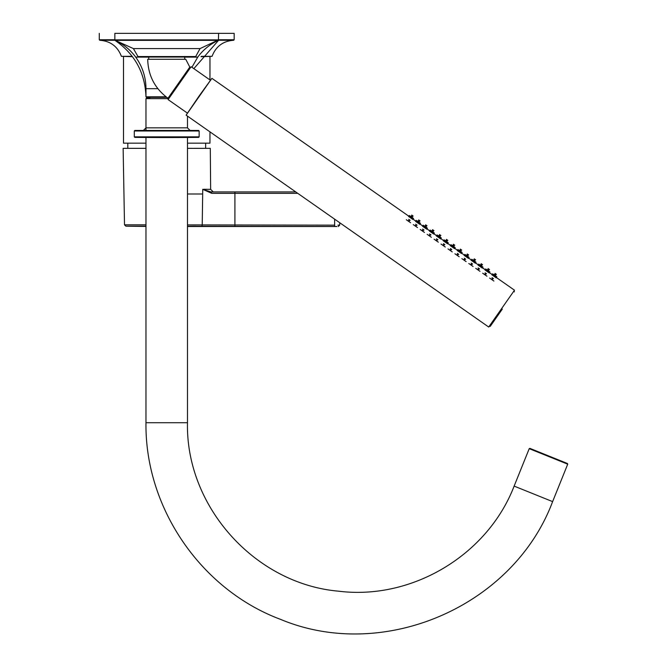 <?xml version="1.0" encoding="UTF-8"?>
<svg xmlns="http://www.w3.org/2000/svg" width="667" height="667" viewBox="0 0 667 667"><rect width="100%" height="100%" fill="white"/><g stroke="black" fill="none" stroke-linecap="round" stroke-linejoin="round"><path stroke-width="1" d="M137.752 56.545L195.706 56.545L195.189 57.045L138.269 57.045L133.4 48.591L115.249 40.362L218.209 40.362L115.049 40.27M218.401 40.27L218.609 33.35L114.849 33.35L114.849 39.853L218.609 39.853L200.05 48.591L133.4 48.591M114.849 39.753L99.283 39.753L99.792 40.27L114.857 40.27C134.734 53.885 145.106 72.736 145.973 96.823L146.49 97.332L166.725 97.332M148.916 98.116L146.49 98.116L149.867 98.116L148.916 98.116L148.916 97.332M552.618 501.617C513.423 606.37 383.608 662.498 280.474 619.343C200.85 589.561 144.864 507.712 145.973 422.711L187.477 422.711C185.659 506.587 254.961 583.875 338.528 591.179C411.914 600.4 487.56 555.136 514.132 486.101L552.618 501.617L567.717 464.182L529.223 448.658L529.898 448.374L567.434 463.507L567.717 464.182M169.676 97.332L168.618 97.332M157.879 88.686L145.973 88.686L145.973 96.815L146.49 97.332M145.973 88.686C145.881 77.072 142.455 66.542 135.684 57.104C130.332 49.825 123.553 44.289 115.349 40.495L114.849 39.712M145.973 130.449L145.973 98.633L168.768 98.633M198.633 130.449L199.15 130.974L134.3 130.974L134.817 130.449L198.633 130.449M134.3 136.86L199.15 136.86L198.641 137.377A3039.936 3039.936 0 0 1 134.817 137.377L198.641 137.377L134.817 137.377L134.3 136.86L134.3 130.974M187.477 127.856L145.973 127.856L143.38 130.449L190.07 130.449L187.477 127.856L187.477 116.116M514.49 290.203L488.703 327.038L514.49 290.203L494.914 276.497M489.628 326.313L501.876 308.821M198.724 96.548L211.906 78.331L186.118 115.166L198.724 96.548M502.301 309.113L490.253 326.33L502.301 309.113M496.848 276.797L495.031 275.521M494.422 275.096L492.605 273.82M496.423 274.395L495.014 273.403L496.423 274.395L494.314 274.387L495.731 275.379L494.314 274.387L494.022 274.812M496.156 277.789L491.904 274.812M493.322 275.805L495.731 275.379L495.014 273.403M493.88 281.049L489.628 278.072M493.455 278.639L492.038 277.647L493.455 278.639L491.045 279.064M486.935 276.188L482.683 273.212M486.51 273.778L485.092 272.786L486.51 273.778L484.1 274.204M479.99 271.327L475.746 268.351M479.565 268.918L478.156 267.926L479.565 268.918L477.163 269.343M473.053 266.466L468.801 263.49M472.628 264.057L471.21 263.065L472.628 264.057L470.218 264.482M466.108 261.606L461.864 258.629M465.683 259.196L464.274 258.204L465.683 259.196L463.282 259.621M459.171 256.745L454.919 253.768M458.746 254.335L457.329 253.352L458.746 254.335L456.336 254.761M452.226 251.884L447.982 248.908M451.801 249.483L450.383 248.491L451.801 249.483L449.391 249.9M445.289 247.023L441.037 244.055M444.864 244.622L443.447 243.63L444.864 244.622L442.454 245.047M438.344 242.171L434.092 239.195M437.919 239.761L436.501 238.769L437.919 239.761L435.509 240.187M431.407 237.31L427.155 234.334M430.982 234.901L429.565 233.909L430.982 234.901L428.573 235.326M424.462 232.45L420.21 229.473M424.037 230.04L422.62 229.048L424.037 230.04L421.627 230.465M417.525 227.589L413.273 224.612M417.1 225.179L415.683 224.187L417.1 225.179L414.691 225.604M410.58 222.728L406.328 219.751M410.155 220.318L408.738 219.326L410.155 220.318L407.745 220.744M489.219 272.928L484.967 269.952M488.794 270.519L487.377 269.535L488.794 270.519L486.385 270.944M482.274 268.067L478.022 265.099M481.849 265.666L480.432 264.674L481.849 265.666L479.44 266.083M475.338 263.207L471.085 260.238M474.912 260.805L473.495 259.813L474.912 260.805L472.503 261.231M468.392 258.354L464.14 255.378M467.967 255.945L466.55 254.952L467.967 255.945L465.558 256.37M461.447 253.493L457.203 250.517M461.03 251.084L459.613 250.092L461.03 251.084L458.621 251.509M454.51 248.633L450.258 245.656M454.085 246.223L452.668 245.231L454.085 246.223L451.676 246.648M447.565 243.772L443.322 240.795M444.739 241.787L447.14 241.362L445.731 240.37L447.14 241.362L446.423 239.378L447.84 240.37L446.423 239.378M440.629 238.911L436.376 235.935M440.203 236.502L438.786 235.509L440.203 236.502L437.794 236.927M433.683 234.05L429.44 231.074M433.258 231.641L431.841 230.649L433.258 231.641L430.849 232.066M426.747 229.19L422.494 226.213M426.321 226.78L424.904 225.788L426.321 226.78L423.912 227.205M419.801 224.329L415.549 221.352M419.376 221.919L417.959 220.927L419.376 221.919L416.967 222.344M412.865 219.468L408.613 216.492M412.439 217.058L411.022 216.066L412.439 217.058L410.03 217.484M489.911 271.936L488.086 270.66M487.485 270.243L485.659 268.968M489.486 269.535L488.069 268.543L489.486 269.535L487.077 269.952M482.966 267.075L481.149 265.808M480.54 265.383L478.723 264.107M482.541 264.674L481.124 263.682L482.541 264.674L480.14 265.099M476.03 262.223L474.204 260.947M473.603 260.522L471.777 259.246M475.604 259.813L474.187 258.821L475.604 259.813L473.195 260.238M469.084 257.362L467.267 256.086M466.658 255.661L464.841 254.385M468.659 254.952L467.242 253.96L468.659 254.952L466.25 255.378M462.148 252.501L460.322 251.226M459.713 250.8L457.896 249.525M461.722 250.092L460.305 249.099L461.722 250.092L459.313 250.517M455.202 247.64L453.385 246.365M452.776 245.94L450.95 244.664M454.777 245.231L453.36 244.239L454.777 245.231L452.368 245.656M448.266 242.78L446.44 241.504M445.831 241.079L444.014 239.803M445.431 240.795L447.84 240.37M441.321 237.919L439.503 236.643M438.894 236.218L437.068 234.942M440.895 235.509L439.478 234.517L440.895 235.509L438.486 235.935M434.384 233.058L432.558 231.782M431.949 231.357L430.132 230.082M433.959 230.649L432.541 229.656L433.959 230.649L431.549 231.074M427.439 228.197L425.621 226.922M425.012 226.497L423.186 225.221M427.013 225.788L425.596 224.796L427.013 225.788L424.604 226.213M420.493 223.337L418.676 222.061M418.067 221.636L416.25 220.36M420.077 220.927L418.659 219.935L420.077 220.927L417.667 221.352M413.557 218.476L411.731 217.2M411.13 216.775L409.305 215.499M413.131 216.066L411.714 215.074L413.131 216.066L410.722 216.492M445.789 240.412L446.148 242.78M189.803 67.084L167.984 98.249C154.886 88.561 148.124 75.579 147.707 59.288L185.751 59.288L189.803 67.084M187.786 71.469L187.077 70.977L170.71 94.347L171.419 94.847M184.709 59.288L184.709 56.437M210.23 80.115L191.112 66.725L168.092 99.591L187.219 112.981M209.963 56.695L209.963 79.923M209.963 131.858L209.963 143.163L187.477 143.163M145.973 143.163L123.495 143.163L123.495 56.695M336.952 226.505L187.477 226.505M187.477 224.904L334.642 225.146C341.145 225.146 341.145 225.146 334.642 225.146L334.642 226.505C339.361 226.505 339.361 226.505 334.642 226.505L187.477 226.263M339.119 225.146L337.927 225.146M190.312 226.288L195.815 226.346M206.928 226.463L211.456 226.48M219.576 226.497L220.16 226.497M222.52 226.497L224.962 226.497M195.881 224.979L191.112 224.929M202.71 191.921L202.743 189.286L202.676 193.997L187.477 193.997L200.05 193.997M210.905 191.921L211.739 193.33L202.993 189.453L210.905 191.921L295.731 191.921M202.743 189.286C213.29 189.37 213.29 189.37 202.743 189.286L202.993 189.453M213.24 191.921L210.647 189.345L203.743 189.286M145.973 148.349L123.17 148.349L127.814 148.349L127.814 143.163M210.647 189.345L210.297 148.341L194.047 148.349M200.992 56.695L212.064 56.336C215.858 46.407 223.061 41.054 233.667 40.27L234.167 39.753L234.167 33.35L218.609 33.35M132.466 56.695L121.394 56.336L132.191 56.336M205.636 143.163L205.636 148.349M203.343 148.349L200.759 148.349M170.043 96.815L168.984 96.815M166.05 96.815L145.973 96.815M218.609 39.712L218.101 40.495C209.905 44.289 203.127 49.825 197.765 57.104L184.709 57.104M148.741 57.104L135.684 57.104M218.101 40.495L217.65 40.495M115.8 40.495L115.349 40.495M297.74 193.33L234.909 193.33L234.909 226.505L334.642 226.505M234.909 191.921L234.909 193.33L211.739 193.33M201.059 226.413A1.384 1.159 -89.2 0 0 202.218 225.054L202.676 193.997M145.973 226.421A2594.005 2594.005 0 0 1 125.863 226.18L145.973 226.18L125.863 226.18L124.504 224.821L145.973 224.821M334.642 219.168L334.642 225.146M234.167 39.753L218.609 39.753M233.667 40.27L218.601 40.27L193.839 68.643M212.064 56.336L201.259 56.336M514.132 486.101L529.223 448.658M187.477 422.711L187.477 137.469M145.973 422.711L145.973 137.469M145.973 98.633L146.49 98.116M197.765 57.104L191.929 67.3M195.706 56.545L200.05 48.591M199.15 136.86L199.15 130.974M149.867 97.332L149.867 98.633M493.555 275.546L487.969 271.636M486.61 270.685L481.032 266.775M479.665 265.825L474.087 261.914M472.728 260.964L467.142 257.053M465.783 256.103L460.205 252.193M458.846 251.242L453.26 247.332M451.901 246.381L446.323 242.471M444.964 241.521L439.378 237.61M438.019 236.66L432.441 232.75M431.082 231.799L425.496 227.889M424.137 226.938L418.559 223.036M417.2 222.078L411.614 218.176M410.255 217.217L211.906 78.331M488.703 327.038L186.118 115.166M514.265 291.421L514.357 291.904M489.77 326.413L490.253 326.33M494.739 276.797L494.889 275.079L494.314 274.387M492.463 280.057L492.613 278.339L492.038 277.647M485.518 275.196L485.668 273.478L485.092 272.786M478.581 270.335L478.731 268.618L478.156 267.926M471.636 265.474L471.786 263.757L471.21 263.065M464.691 260.614L464.849 258.896L464.274 258.204M457.754 255.753L457.904 254.035L457.329 253.352M450.809 250.892L450.959 249.175L450.383 248.491M443.872 246.031L444.022 244.314L443.447 243.63M436.927 241.179L437.077 239.453L436.501 238.769M429.99 236.318L430.14 234.592L429.565 233.909M423.045 231.457L423.195 229.731L422.62 229.048M416.108 226.597L416.258 224.871L415.683 224.187M409.163 221.736L409.313 220.01L408.738 219.326M487.802 271.936L487.952 270.218L487.377 269.535M480.857 267.075L481.007 265.358L480.432 264.674M473.92 262.223L474.07 260.497L473.495 259.813M466.975 257.362L467.125 255.636L466.55 254.952M460.038 252.501L460.188 250.775L459.613 250.092M453.093 247.64L453.243 245.915L452.668 245.231M439.211 237.919L439.361 236.193L438.786 235.509M432.266 233.058L432.416 231.332L431.841 230.649M425.329 228.197L425.479 226.472L424.904 225.788M418.384 223.337L418.534 221.611L417.959 220.927M411.447 218.476L411.597 216.75L411.022 216.066M488.728 270.477L488.069 268.543M481.782 265.616L481.124 263.682M474.846 260.755L474.187 258.821M467.901 255.895L467.242 253.96M460.964 251.034L460.305 249.099M454.019 246.173L453.36 244.239M440.137 236.452L439.478 234.517M433.2 231.591L432.541 229.656M426.255 226.73L425.596 224.796M419.31 221.878L418.659 219.935M412.373 217.017L411.714 215.074M148.741 59.288L148.741 57.045M339.728 222.728L339.686 225.146L338.302 226.505M124.504 224.821L123.137 148.349M187.552 148.349L189.778 148.349M210.138 148.341L205.636 148.341M188.102 148.349L200.434 148.357M99.283 33.35L99.283 39.753M99.792 40.27C110.389 41.054 117.592 46.407 121.394 56.336"/></g></svg>
